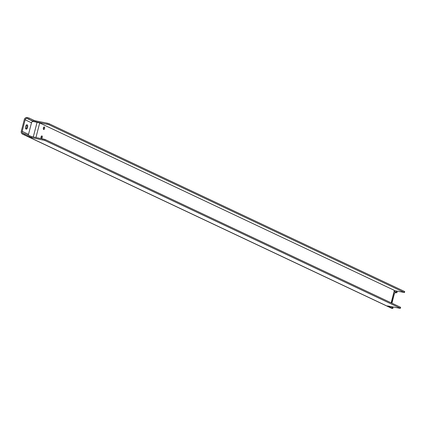 <?xml version="1.0" encoding="UTF-8"?>
<svg xmlns="http://www.w3.org/2000/svg" width="426" height="426" viewBox="0 0 426 426"><rect width="100%" height="100%" fill="white"/><g stroke="black" fill="none" stroke-linecap="round" stroke-linejoin="round"><path stroke-width="0.64" d="M41.029 138.088A1.337 0.639 101.2 0 0 41.375 137.332A1.337 0.639 101.2 0 0 41.407 136.192M42.238 137.502A1.337 0.639 101.2 0 0 41.908 135.915A1.337 0.639 101.2 0 0 41.024 137.103A1.337 0.639 101.2 0 0 41.391 138.535A1.337 0.639 101.2 0 0 42.238 137.502M43.356 129.094A1.337 0.639 101.2 0 0 43.702 128.338A1.337 0.639 101.2 0 0 43.734 127.193M44.565 128.508A1.337 0.639 101.2 0 0 44.235 126.921A1.337 0.639 101.2 0 0 43.351 128.104A1.337 0.639 101.2 0 0 43.713 129.541A1.337 0.639 101.2 0 0 44.565 128.508M391.931 303.195L394.3 294.02L393.757 293.759M25.789 128.844A2.205 1.054 101.2 0 0 26.779 127.001A2.205 1.054 101.2 0 0 26.572 124.919M394.551 290.681L404.306 292.46L48.745 124.642L33.766 121.346L27.008 118.471L27.253 117.507A2.668 2.327 -64.7 0 0 24.293 119.621L21.3 131.187A2.668 2.327 115.3 0 0 22.461 134.057L391.611 308.28A2.668 2.327 115.3 0 0 392.085 308.44L392.644 308.387L387.479 305.911L399.679 308.248L400.381 308.307L400.451 307.364M391.159 302.833L394.38 290.367L39.703 122.97L33.356 121.469A1.667 1.454 -64.7 0 0 31.503 122.789L28.51 134.355A1.667 1.454 -64.7 0 0 28.595 135.489M33.356 121.469L27.008 118.471A1.667 1.454 -64.7 0 0 25.155 119.791L22.163 131.357L28.51 134.355M27.157 124.845A2.205 1.054 101.2 0 0 27.04 124.807A2.205 1.054 101.2 0 0 25.576 126.762A2.205 1.054 101.2 0 0 26.183 129.126A2.205 1.054 101.2 0 0 27.615 127.299A2.205 1.054 101.2 0 0 27.157 124.845M394.38 290.367L391.382 302.939M394.3 294.02A1.667 1.454 -64.7 0 1 396.153 292.699L396.712 292.646L394.338 291.522M22.163 131.357A1.667 1.454 115.3 0 0 23.185 133.247L31.684 136.629L44.922 139.419L400.488 307.237M390.988 306.523L392.857 307.556M27.253 117.507L28.995 118.013L28.744 118.976M396.712 292.646L396.931 291.81M396.963 291.682L395.056 290.782M33.766 121.346L34.016 120.382L28.995 118.013M34.016 120.382L35.757 120.888L35.507 121.852M47.004 124.136L47.254 123.173L35.757 120.888M47.254 123.173L48.995 123.678L48.745 124.642M404.306 292.46L404.556 291.496L48.995 123.678M44.922 139.419L44.671 140.383L31.433 137.593L22.935 134.211A2.668 2.327 115.3 0 1 22.461 134.057M44.671 140.383L400.238 308.2M31.503 122.789L25.155 119.791M37.094 122.209L33.281 136.948M39.703 122.97L35.949 137.476M396.153 292.699L394.263 291.805M23.185 133.247L22.935 134.211L392.085 308.44M392.644 308.387L392.894 307.423M24.926 133.753L24.676 134.717M29.698 137.087L29.942 136.123M31.684 136.629L31.433 137.593M42.93 139.877L43.18 138.913M397.107 291.789L396.856 292.753M404.7 291.602L404.45 292.566M393.033 307.529L392.783 308.493M400.626 307.343L400.381 308.307"/></g></svg>
